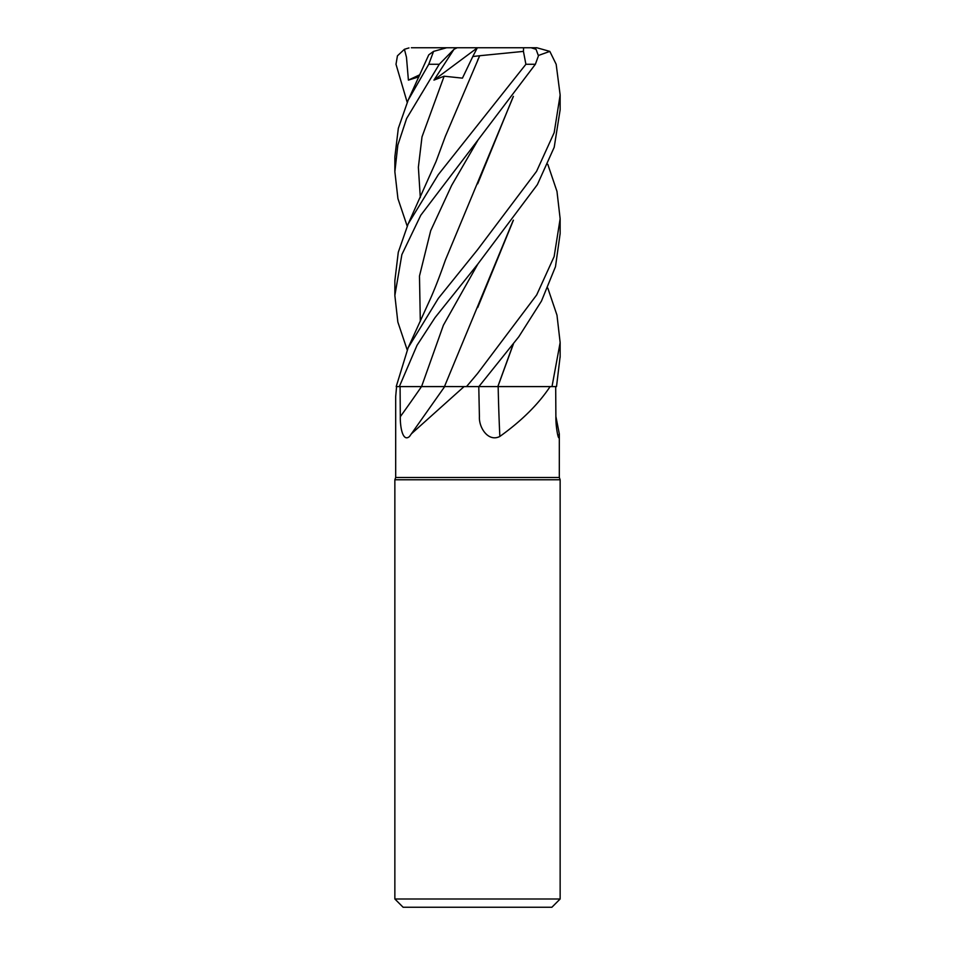 <?xml version="1.0" encoding="UTF-8"?>
<svg xmlns="http://www.w3.org/2000/svg" width="955" height="955" viewBox="0 0 955 955"><rect width="100%" height="100%" fill="white"/><g stroke="black" fill="none" stroke-linecap="round" stroke-linejoin="round"><path stroke-width="1.43" d="M478.634 386.572L498.45 386.596M513.42 343.955L497.865 386.596L550.104 386.596C538.441 404.192 521.693 420.809 499.847 436.447C488.303 442.404 478.753 427.554 479.41 416.702L478.777 386.596M396.588 386.596L395.68 396.612L395.68 477.5L559.32 477.5L560.143 479.768L560.143 898.989L394.857 898.989L403.117 907.25L551.883 907.25L560.143 898.989M555.882 416.44L559.32 433.916L558.651 437.665M557.541 434.191A1398.598 1346.323 18.7 0 0 559.26 436.447C558.782 442.404 555.679 427.554 555.882 416.702L555.691 386.596M395.68 477.5L394.857 479.768L560.143 479.768M513.157 220.498L444.469 386.56L466.458 386.596L444.469 386.56L464.07 386.596L411.366 433.833L409.552 436.447C402.891 442.404 400.097 427.554 400.3 416.702L400.085 386.596M464.07 386.596L478.873 386.596L518.78 336.805L541.449 301.1L555.488 266.672L560.143 233.509L560.143 218.767L554.139 256.573L536.698 294.904L477.5 373.56L466.518 386.596M538.465 55.45L549.829 51.391L556.168 64.283L560.143 94.975L554.175 132.661L536.567 171.351L477.5 249.792L438.345 298.366L408.155 347.727L396.206 386.596L444.755 386.596M498.164 386.596A1398.598 531.768 -73.9 0 0 499.847 436.447M497.949 386.596L550.104 386.596M421.573 386.572L444.66 386.56L421.561 386.596L443.395 325.225L477.954 263.89L537.355 184.649L554.21 147.261L560.143 109.753L560.143 95.357M547.812 288.112L556.98 315.162L560.143 342.558L552.002 386.596L556.514 386.596L560.143 356.442M477.5 140.648L535.361 64.283L538.441 55.832L536.042 49.29L531.064 47.75L523.591 47.75L523.436 51.391L525.895 64.283L438.261 174.681L408.155 223.936L398.283 252.251L394.857 280.675L394.857 295.489L401.876 254.591L420.797 215.209L477.5 140.648M547.812 164.344L556.98 191.406L560.143 218.767M399.333 386.596L417.025 345.304L435.038 317.609L477.966 263.878M436.805 386.56L441.807 386.548M428.676 386.56L436.626 386.56M408.155 100.168L428.771 54.829L433.57 51.391L428.747 64.283L408.155 100.168L398.331 128.304L394.857 156.918L394.857 171.709L397.829 145.1L406.627 118.48L439.252 64.283L453.995 49.29L433.952 80.113L444.135 76.209L462.435 78.143L472.797 56.524L479.708 55.736L477.655 60.129M407.188 102.328L396.003 64.283L397.435 55.832L404.431 49.29L406.484 57.348L408.394 80.113L418.959 76.794M513.42 96.371L445.364 260.166C439.336 277.284 434.095 290.714 429.631 300.479L408.155 347.727M513.157 96.718L477.679 183.838M407.188 349.876L397.841 322.014L394.857 295.489M552.002 386.596L497.83 386.56L513.169 344.289M513.42 220.163L477.715 307.546M407.188 226.096L397.937 198.64L394.857 171.709M479.708 55.724L523.436 51.391M479.685 55.796L445.352 136.374L436.077 161.419L408.155 223.936M453.995 49.29L457.182 47.75L446.665 47.75L433.57 51.391M490.572 47.75L536.817 47.75L549.829 51.391M457.182 47.75L523.591 47.75M433.952 80.113L477.249 47.929M472.797 56.524L477.345 47.75L411.378 47.75M404.431 49.29L408.979 47.929M408.394 80.113L419.89 74.729M421.513 386.596A1394.789 1014.89 -68 0 1 400.3 416.702M525.895 64.283L535.361 64.283M477.966 140.099L451.643 185.401L430.693 230.716L419.484 276.019L420.307 321.322M444.135 76.209L422.003 136.887L418.374 167.221L420.307 197.566M428.747 64.283L439.252 64.283M559.32 433.916L559.32 477.5M444.696 386.596L411.378 433.833M394.857 479.768L394.857 898.989M560.143 357.277L560.143 342.558"/></g></svg>
